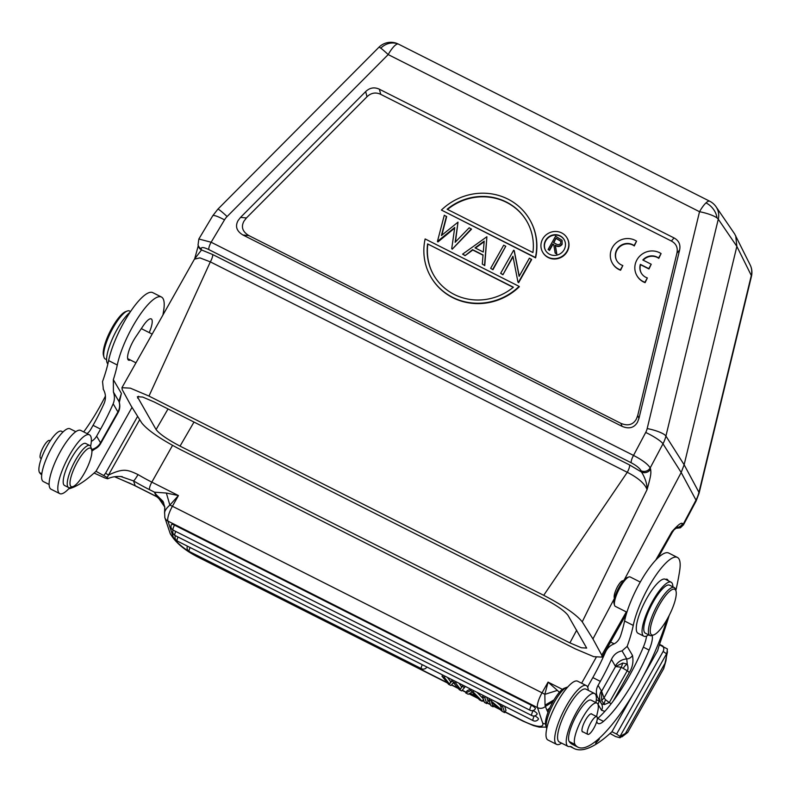 <?xml version="1.0" encoding="UTF-8"?>
<svg xmlns="http://www.w3.org/2000/svg" width="791" height="791" viewBox="0 0 791 791"><rect width="100%" height="100%" fill="white"/><g stroke="black" fill="none" stroke-linecap="round" stroke-linejoin="round"><path stroke-width="1.19" d="M591.984 714.233A10.085 2.689 116.8 0 0 591.619 713.868A10.085 2.689 116.8 0 0 585.488 720.146A10.085 2.689 116.8 0 0 582.532 731.873A10.085 2.689 116.8 0 0 583.046 731.942M588.455 734.394A9.917 2.64 -63.2 0 1 587.822 734.345A9.917 2.64 -63.2 0 1 589.443 725.298A9.917 2.64 -63.2 0 1 596.117 716.597A9.917 2.64 -63.2 0 1 596.75 716.646A9.917 2.64 -63.2 0 1 595.129 725.693A9.917 2.64 -63.2 0 1 588.455 734.394M594.624 693.539L585.943 689.159A29.574 7.88 116.8 0 0 571.122 702.339A29.574 7.88 116.8 0 0 558.169 732.011A29.574 7.88 116.8 0 0 558.298 740.989A29.574 7.88 116.8 0 0 559.296 741.978L567.968 746.348A29.574 7.88 -63.2 0 1 566.969 745.369A29.574 7.88 -63.2 0 1 574.108 716.695A29.574 7.88 -63.2 0 1 593.023 693.351A29.574 7.88 -63.2 0 1 594.624 693.539A29.574 7.88 -63.2 0 1 595.623 694.528A29.574 7.88 -63.2 0 1 595.93 702.586M646.534 636.073A20.171 5.369 -63.2 0 1 643.33 647.147A76.628 20.408 -63.2 0 1 628.865 676.71A76.628 20.408 -63.2 0 1 613.272 700.974A76.628 20.408 -63.2 0 1 604.858 711.346L601.546 710.288A6.723 6.387 -30.4 0 0 601.555 703.97L598.322 698.443A6.723 6.387 149.6 0 0 598.233 698.305A13.447 12.775 -30.4 0 1 598.055 698.018A13.447 12.775 -30.4 0 1 598.085 685.372L600.339 681.367A73.444 19.557 116.8 0 0 611.443 659.397C613.717 654.622 617.247 651.794 622.042 650.894L627.174 646.366A73.444 19.557 116.8 0 0 633.245 625.414A47.055 12.527 -63.2 0 1 653.88 578.29A47.055 12.527 -63.2 0 1 677.403 557.428L668.731 553.047A47.055 12.527 116.8 0 0 645.219 573.89A47.055 12.527 116.8 0 0 624.574 621.004A73.444 19.557 -63.2 0 1 620.628 635.727C619.086 640.048 616.604 642.895 613.193 644.269C609.703 645.792 607.112 648.452 605.412 652.239A73.444 19.557 -63.2 0 1 592.825 677.58L588.87 684.581A13.447 12.775 149.6 0 0 587.713 687.3M669.156 615.497A197.028 52.473 -63.2 0 1 661.266 639.346A67.462 17.966 116.8 0 0 657.667 650.607L643.607 675.563M632.484 695.299L611.957 731.724L616.594 734.058L663.145 651.438C664.183 648.936 663.926 647.226 662.364 646.316L667.406 648.966L665.923 660.93L663.59 668.79M659.427 644.774L662.364 646.316M613.272 700.974L629.27 672.587C632.592 667.357 633.66 661.632 632.474 655.403A6.723 6.387 -30.4 0 1 626.759 658.943L627.243 664.045C628.242 667.179 628.242 669.413 627.233 670.748L621.281 667.278L622.794 663.036L627.243 664.045A6.723 3.737 -54.2 0 0 623.486 668.039M677.403 557.428A47.055 12.527 -63.2 0 1 678.994 558.99A47.055 12.527 -63.2 0 1 679.736 570.212A197.028 52.473 -63.2 0 1 675.84 590.541M611.957 731.724A78.734 20.971 116.8 0 0 611.186 732.426A168.058 44.751 -63.2 0 1 574.039 748.494A168.058 44.751 -63.2 0 1 571.824 747.05A33.608 8.948 116.8 0 0 571.379 746.763A33.608 8.948 116.8 0 0 569.56 746.546A29.574 7.88 -63.2 0 1 567.968 746.348M598.026 704.583A6.723 1.79 116.8 0 0 598.125 704.465L599.143 701.103A6.723 6.387 149.6 0 0 598.322 698.443M604.858 711.346A76.628 20.408 -63.2 0 1 597.719 718.446A26.884 7.159 -63.2 0 1 597.314 718.792M596.918 703.09L591.134 700.173A23.532 6.269 116.8 0 0 576.817 714.837A23.532 6.269 116.8 0 0 569.213 741.523A98.816 26.311 116.8 0 0 572.229 744.282L578.013 747.208A98.816 26.311 -63.2 0 1 574.998 744.44A23.532 6.269 -63.2 0 1 582.601 717.753A23.532 6.269 -63.2 0 1 596.918 703.09A23.532 6.269 -63.2 0 1 597.452 712.612A26.884 7.159 116.8 0 0 596.671 716.606M668.069 580.653A16.809 4.479 116.8 0 0 667.772 579.872A16.809 4.479 116.8 0 0 667.208 579.319A16.809 4.479 116.8 0 0 665.617 579.417M671.094 582.186L665.31 579.259A30.246 8.058 116.8 0 0 646.9 598.115A30.246 8.058 116.8 0 0 638.05 633.275L643.834 636.191A30.246 8.058 -63.2 0 1 652.684 601.041A30.246 8.058 -63.2 0 1 671.094 582.186A30.246 8.058 -63.2 0 1 672.874 586.843M600.962 736.728L603.553 734.167M598.866 738.665L595.613 743.273L599.163 739.466L599.479 738.102M596.74 721.53A26.884 7.159 116.8 0 0 598.065 723.488A26.884 7.159 116.8 0 0 603.503 721.372A76.628 20.408 116.8 0 0 634.649 679.637A76.628 20.408 116.8 0 0 649.114 650.073A20.171 5.369 116.8 0 0 652.091 635.529M648.669 634.866A20.171 5.369 116.8 0 0 648.254 635.124A30.246 8.058 -63.2 0 1 643.834 636.191M640.265 582.057L630.18 576.965A16.473 4.39 116.8 0 0 628.805 576.995A16.473 4.39 116.8 0 0 620.154 587.238A16.473 4.39 116.8 0 0 614.548 605.253A16.473 4.39 116.8 0 0 614.785 605.827A16.473 4.39 116.8 0 0 615.339 606.371L626.907 612.214M628.805 576.995L627.154 577.608A15.128 4.024 116.8 0 0 619.215 587.011A15.128 4.024 116.8 0 0 614.053 603.563L614.548 605.253M623.585 581.138C622.27 579.981 620.174 581.949 617.287 587.031C614.607 592.439 613.658 596.236 614.429 598.411L614.449 598.451M624.297 579.793L681.189 472.504L684.136 464.742L665.923 436.049A33.608 31.778 -32.4 0 1 662.977 443.81L650.192 467.916C647.918 464.179 642.361 460.006 633.522 455.418L645.703 432.45A16.799 15.958 149.6 0 0 647.176 428.564A16.799 3.866 13.6 0 1 665.923 436.049L718.277 219.196A16.809 3.866 -166.4 0 0 717.012 217.94A16.809 3.866 -166.4 0 0 699.531 211.711L388.193 54.579A16.809 1.404 -135.2 0 0 380.778 48.162A16.809 1.404 -135.2 0 0 378.929 47.252L217.832 209.22A16.809 1.404 44.8 0 1 227.096 216.546L388.193 54.579A16.809 4.479 116.8 0 1 397.962 43.97A16.809 14.802 125.9 0 0 380.778 48.162M676.829 527.459A6.723 6.496 -48.4 0 0 682.574 523.642C681.506 522.159 677.917 524.878 671.806 531.819L672.429 532.145L657.904 557.942M592.934 638.94L601.763 655.136L602.08 657.123L593.695 656.659L575.344 648.887L180.012 449.347C160.316 438.995 147.571 430.205 141.777 422.977L131.098 405.852L122.249 389.686L121.943 387.689L130.327 388.154L148.668 395.925L544.02 595.465C563.716 605.807 576.451 614.607 582.235 621.845L592.934 638.94L614.429 598.411M582.235 621.845L647.058 489.619C651.319 474.59 651.102 472.919 650.607 469.152A6.723 6.199 161.3 0 1 641.392 471.96C642.421 473.344 647.394 481.501 647.058 489.619C644.912 483.746 638.367 478.001 627.451 472.385L627.273 472.306A6.723 1.79 116.8 0 0 629.557 464.94L641.392 471.96L641.017 470.764C639.701 468.223 636.439 465.563 631.238 462.784L208.854 249.6C203.732 247.178 201.181 246.911 201.201 248.779L201.527 249.956A6.723 6.269 165.7 0 1 198.353 246.06L198.047 244.884A6.723 6.269 165.7 0 0 201.201 248.769M569.886 642.875L581.405 647.77L586.675 648.076L567.938 615.25C564.487 610.8 556.498 605.273 543.971 598.698L154.126 401.937L142.667 397.052L137.357 396.716L156.084 429.562C159.535 434.012 167.524 439.529 180.041 446.114L569.886 642.875L576.688 630.17M212.631 254.504A6.723 1.79 -63.2 0 1 210.337 261.87L199.896 257.876L194.457 259.132L201.527 249.956L212.631 254.504L629.557 464.94M631.238 462.784A6.723 1.79 -63.2 0 1 633.522 455.418L211.138 242.234L224.506 219.868A16.809 2.62 -149.1 0 0 212.739 215.775L198.848 239.011L211.138 242.234A6.723 1.79 116.8 0 0 208.854 249.6M194.774 258.449L198.284 245.694M655.719 560.137L671.806 531.819L677.551 526.935L676.087 527.261M675.89 528.299L680.379 527.815L683.473 524.858L683.216 524.215L696.001 500.11A33.608 32.065 -28.2 0 0 698.947 492.338A16.809 3.866 13.6 0 1 699.096 493.179L696.129 500.99A16.809 2.857 -152.1 0 0 696.001 500.11L681.189 472.504L662.977 443.81A16.799 2.857 -152.1 0 0 645.703 432.45M699.096 493.179L751.45 276.326A16.809 3.866 -166.4 0 0 751.302 275.495L736.856 246.377L684.136 464.742L698.947 492.338L751.302 275.495A16.809 15.968 -26.4 0 0 750.165 264.916L734.651 233.948L716.053 206.758A16.809 15.949 145.6 0 1 718.277 219.196L736.856 246.377L735.709 235.767M674.051 237.943L379.373 89.215C374.37 86.891 369.793 87.682 365.66 91.598L240.543 217.387L238.061 220.61C234.976 226.364 236.618 231.17 242.975 235.016L622.112 426.369C629.043 429.226 634.164 427.842 637.487 422.206L638.94 418.469L679.598 250.055C680.725 244.617 678.876 240.573 674.051 237.943L671.381 241.037L380.728 94.347C375.725 92.023 371.157 92.814 367.014 96.739L246.436 217.96L240.543 217.387M650.607 469.152L650.192 467.916A6.723 6.199 161.3 0 1 641.017 470.744M647.176 428.564L699.531 211.711A16.809 4.479 -63.2 0 1 705.997 202.882A16.809 4.479 -63.2 0 1 709.754 201.24L398.417 44.098A16.809 4.479 116.8 0 0 397.962 43.97M638.94 418.469L637.744 415.453L676.928 253.15C678.065 247.712 676.216 243.677 671.381 241.037M637.744 415.453L636.3 419.2C632.968 424.826 627.846 426.22 620.925 423.363L248.878 235.589C242.511 231.733 240.879 226.928 243.964 221.183L246.436 217.96M519.232 276.168L514.298 250.816L513.656 250.233L500.634 273.34L502.918 274.754L513.043 256.788M518.639 282.684L517.957 282.09L518.639 282.684L531.661 259.577L529.377 258.163L519.123 276.356L514.091 250.45M490.657 268.317L492.951 269.721L505.765 246.248L503.689 245.2L490.657 268.317L492.951 269.721M484.764 265.588L482.292 264.085L484.764 265.588L486.89 236.727L462.597 254.148L465.078 255.651L472.771 250.025L483.024 255.196M455.438 241.997L458.009 222.142L455.132 242.313L469.172 227.778L471.505 229.212L452.244 249.175L451.73 248.661L454.736 227.472L437.433 241.443L437.937 241.957L454.647 228.085M441.813 235.224L446.658 216.675L444.295 215.231L437.433 241.443M542.794 252.378A14.119 13.407 -30.4 0 0 542.893 252.556A14.119 13.407 -30.4 0 0 555.045 259.003A14.119 13.407 -30.4 0 0 567.216 251.548A14.119 13.407 -30.4 0 0 567.246 238.279A14.119 13.407 -30.4 0 0 567.137 238.091M431.085 277.315A57.14 54.282 -30.4 0 0 431.194 277.493A57.14 54.282 -30.4 0 0 519.331 286.747L519.114 286.382A57.14 54.282 149.6 0 1 430.976 277.127A57.14 54.282 149.6 0 1 425.133 238.951L519.114 286.382M535.606 257.856L535.398 257.5A57.14 54.282 149.6 0 0 529.555 219.315A57.14 54.282 149.6 0 0 441.408 210.06L535.606 257.856A57.14 54.282 -30.4 0 0 529.762 219.68A57.14 54.282 -30.4 0 0 529.654 219.493M612.501 263.413A16.809 15.968 -30.4 0 0 612.6 263.591A16.809 15.968 -30.4 0 0 620.589 270.245L622.833 265.529A11.736 11.153 149.6 0 1 616.792 260.714A11.736 11.153 149.6 0 1 619.393 246.525A11.736 11.153 149.6 0 1 634.075 245.576L636.557 241.166A16.809 15.968 -30.4 0 0 615.843 243.144A16.809 15.968 -30.4 0 0 612.392 263.235A16.809 15.968 -30.4 0 0 620.381 269.879L622.833 265.529M636.557 241.166L634.283 245.942A11.736 11.153 -30.4 0 0 619.689 246.812A11.736 11.153 -30.4 0 0 616.901 260.901M637.012 275.822A16.809 15.968 -30.4 0 0 637.121 276A16.809 15.968 -30.4 0 0 645.11 282.654L647.354 277.938A11.736 11.153 149.6 0 1 641.313 273.122A11.736 11.153 149.6 0 1 640.354 264.362L648.768 268.614L651.23 264.243L642.826 260.002A11.736 11.153 149.6 0 1 658.587 257.985L661.078 253.575A16.809 15.968 -30.4 0 0 640.354 255.552A16.809 15.968 -30.4 0 0 636.913 275.634A16.809 15.968 -30.4 0 0 644.892 282.288L647.354 277.938M651.23 264.243L648.976 268.97L640.572 264.728A11.736 11.153 -30.4 0 0 641.422 273.31M661.078 253.575L658.804 258.35A11.736 11.153 -30.4 0 0 643.202 260.19M502.918 274.754L512.934 256.244L517.957 282.09M500.634 273.34L502.71 274.388M518.431 282.328L531.453 259.211M492.734 269.355L505.765 246.248M486.89 236.727L484.547 265.232M482.292 264.085L483.044 254.959L472.563 249.659L465.078 255.651M462.597 254.148L464.871 255.295M484.181 241.146L475.025 247.86L483.291 252.032L484.181 241.146M475.44 248.067L484.141 241.7M446.44 216.309L441.418 235.55L458.009 222.142M452.244 249.175L471.288 228.856M567.009 251.182A14.119 13.407 149.6 0 1 554.827 258.637A14.119 13.407 149.6 0 1 542.685 252.2A14.119 13.407 149.6 0 1 542.715 238.922A14.119 13.407 149.6 0 1 554.887 231.476A14.119 13.407 149.6 0 1 567.038 237.913A14.119 13.407 149.6 0 1 567.009 251.182M545.602 240.385A10.758 10.214 -30.4 0 0 545.582 250.5A10.758 10.214 -30.4 0 0 554.837 255.404A10.758 10.214 -30.4 0 0 564.112 249.729A10.758 10.214 -30.4 0 0 564.131 239.614A10.758 10.214 -30.4 0 0 554.877 234.709A10.758 10.214 -30.4 0 0 545.602 240.385M545.691 250.678A10.758 10.214 149.6 0 1 545.82 240.751A10.758 10.214 149.6 0 1 554.985 235.075A10.758 10.214 149.6 0 1 564.24 239.792M556.834 254.158L555.144 253.051L556.834 254.158L555.401 245.556C558.05 247.118 560.305 246.703 562.154 244.33L562.005 240.227L555.579 236.202L548.094 249.491L549.498 250.45L552.958 244.32L553.759 244.726M562.154 244.33L562.104 240.415M548.094 249.491L549.498 250.45M561.936 243.974C560.087 246.347 557.843 246.752 555.193 245.19L556.627 253.792M555.144 253.051L553.72 244.449L552.958 244.32M549.29 250.085L552.741 243.954M556.014 238.16L553.512 242.59L555.935 243.846C557.744 245.062 559.346 244.903 560.75 243.361L560.74 241.087L556.014 238.16L553.838 242.758M556.221 238.526L560.829 241.275M513.399 287.212L427.605 243.905A53.778 51.089 -30.4 0 0 433.883 275.426A53.778 51.089 -30.4 0 0 513.399 287.212M513.201 287.36L427.605 243.905M433.982 275.614A53.778 51.089 149.6 0 1 427.812 244.271M441.408 210.06L535.398 257.5M447.133 209.239L532.926 252.537A53.778 51.089 -30.4 0 0 526.648 221.015A53.778 51.089 -30.4 0 0 447.133 209.239M447.538 209.447A53.778 51.089 149.6 0 1 526.757 221.193M149.212 332.615A16.809 4.479 116.8 0 0 151.813 319.455A16.809 4.479 116.8 0 0 151.239 318.902A16.809 4.479 116.8 0 0 143.25 325.734L135.716 336.956A16.809 4.479 116.8 0 0 127.994 359.579A16.809 4.479 116.8 0 0 128.557 360.142A16.809 4.479 116.8 0 0 130.307 359.964M132.038 407.355L95.998 471.307A78.734 20.971 116.8 0 0 95.217 472.009A168.058 44.751 -63.2 0 1 68.649 488.848M119.303 402.461L121.389 393.414L118.927 401.166L119.322 402.53A13.447 13.447 0 0 1 118.067 412.665A13.447 2.195 -150.6 0 0 117.918 411.913L113.162 403.786C114.735 399.939 114.824 396.014 113.42 392.029L113.34 379.69A73.444 19.557 116.8 0 0 117.276 365.007A47.055 12.527 -63.2 0 1 137.921 317.873A47.055 12.527 -63.2 0 1 161.433 297.011A47.055 12.527 -63.2 0 1 163.025 298.573A47.055 12.527 -63.2 0 1 163.777 309.795A197.028 52.473 -63.2 0 1 162.936 315.006M137.634 416.323L105.569 473.226L108.486 475.055L107.309 477.556L95.998 471.307M107.309 477.556L107.734 478.773L105.015 478.011L94.089 473.048M105.569 473.226L103.898 475.292M75.788 431.678L69.984 428.752A29.574 7.88 116.8 0 0 55.152 441.922A29.574 7.88 116.8 0 0 42.2 471.594A29.574 7.88 116.8 0 0 42.328 480.572A29.574 7.88 116.8 0 0 43.327 481.561L49.131 484.488M161.433 297.011L152.762 292.63A47.055 12.527 116.8 0 0 129.259 313.473A47.055 12.527 116.8 0 0 108.614 360.577A73.444 19.557 -63.2 0 1 102.533 381.578L103.364 389.33M105.43 396.073A76.628 20.408 -63.2 0 1 99.191 407.78A76.628 20.408 -63.2 0 1 83.698 431.906M103.611 389.755L103.176 389.014C105.836 393.671 106.162 398.456 104.155 403.361A73.444 19.557 -63.2 0 1 93.051 425.34L90.797 429.335A13.447 12.775 -30.4 0 1 87.059 433.606M91.311 441.427A13.447 12.775 149.6 0 0 96.621 436.138L100.566 429.127A73.444 19.557 116.8 0 0 113.162 403.786M91.716 449.842L95.365 448.764A13.447 8.513 -118.5 0 1 91.954 449.417L91.509 449.832M96.621 436.138L100.526 442.792A13.447 2.195 29.4 0 1 100.665 443.553L118.067 412.665M62.993 431.995L61.471 431.233A23.532 6.269 116.8 0 0 47.153 445.897A23.532 6.269 116.8 0 0 39.55 472.583A98.816 26.311 116.8 0 0 41.696 474.827M130.06 312.257A30.246 8.058 116.8 0 0 117.236 329.175A30.246 8.058 116.8 0 0 107.863 363.969M130.555 311.516L129.497 310.992A26.884 7.159 116.8 0 0 127.262 311.031A26.884 7.159 116.8 0 0 113.133 327.751A26.884 7.159 116.8 0 0 103.977 357.176A26.884 7.159 116.8 0 0 104.363 358.105A26.884 7.159 116.8 0 0 105.272 358.995L106.597 359.668M127.262 311.031L125.611 311.644A25.539 6.803 116.8 0 0 112.193 327.523A25.539 6.803 116.8 0 0 103.492 355.475L103.977 357.176M50.258 440.824L49.546 440.468A9.917 2.64 116.8 0 0 44.059 445.709A9.917 2.64 116.8 0 0 40.044 456.16A9.917 2.64 116.8 0 0 40.618 458.167L41.33 458.523M120.637 476.469L133.531 480.908L135.182 485.743L114.695 476.726M139.7 419.645L108.486 475.055C123.436 468.074 127.163 469.498 138.029 474.58A6.723 0.801 120.5 0 1 133.531 480.908A47.055 7.683 -150.6 0 0 149.637 489.728L154.512 492.18L164.726 506.972L164.854 510.699M164.755 506.991L163.055 501.415L154.967 493.446L156.618 496.56L157.162 496.115M154.967 493.446L154.512 492.18L166.357 493.04L169.867 505.113L178.44 495.562L166.357 493.04M163.737 502.918L156.618 496.56L135.182 485.743A6.723 1.79 116.8 0 0 135.409 485.961L128.903 482.797M172.547 445.382L151.832 482.134L178.44 495.562L172.418 506.25L169.867 505.113C166.426 508.138 164.657 510.818 164.548 513.141L164.765 507.031M545.039 705.177L545.404 706.442A6.723 6.269 161.4 0 1 537.494 707.619L167.88 521.071A13.447 3.579 116.8 0 1 172.418 506.25L542.043 692.807L548.064 682.119L544.841 694.36L545.039 705.177L554.026 699.867M562.411 689.357L548.064 682.119L557.378 690.395L544.841 694.36A6.723 1.098 29.4 0 0 542.043 692.807A13.447 3.579 -63.2 0 0 537.494 707.619L542.715 723.162A6.723 6.269 -18.6 0 0 545.483 723.874M557.378 690.395L559.395 692.293M549.864 707.836L546.977 710.367L545.404 706.442L552.998 701.637M546.977 710.367L547.985 712.375M486.722 697.217L488.106 701.35L486.772 703.595L484.843 697.82L485.555 696.624M462.873 685.184L461.697 687.023L458.978 683.216M452.383 679.884L450.771 681.832L447.409 677.373M504.599 706.234L505.993 710.377L504.658 712.612L502.72 706.847L503.432 705.651M500.555 705.621L496.481 702.141M422.285 664.687A4.034 1.078 -63.2 0 0 421.287 668.444A4.034 1.078 -63.2 0 0 421.474 668.692A4.034 4.034 0 0 0 426.754 667.149A4.034 0.989 -149.2 0 0 426.784 666.961M534.311 715.974A4.034 1.078 -63.2 0 0 532.956 720.403A4.034 1.078 -63.2 0 0 533.134 720.641A4.034 4.034 0 0 0 538.424 719.108A4.034 0.989 -149.2 0 0 534.854 715.845M533.213 710.605A4.034 1.078 -63.2 0 0 531.671 715.341A4.034 1.078 -63.2 0 0 531.859 715.588A4.034 4.034 0 0 0 537.138 714.055A4.034 0.989 -149.2 0 0 533.213 710.605L533.075 710.536M531.433 705.295A4.034 1.078 -63.2 0 0 529.891 710.041A4.034 1.078 -63.2 0 0 530.079 710.278A4.034 4.034 0 0 0 535.359 708.746A4.034 0.989 -149.2 0 0 531.433 705.295L174.534 525.165A4.034 0.989 -149.2 0 0 171.538 524.482A4.034 4.034 0 0 0 173.18 530.148A4.034 1.078 116.8 0 1 173.002 529.911A4.034 1.078 116.8 0 1 174.534 525.165M483.202 698.7L477.003 692.313M470.566 689.06L467.125 690.761L465.79 693.005L468.252 694.241L469.597 693.47L476.933 697.168L479.564 699.946L482.203 701.281L473.097 691.898L473.809 690.701M483.232 695.447L482.52 696.644L484.448 702.418L486.772 703.595M484.843 697.82L482.52 696.644M453.184 682.989L450.939 685.5L448.576 684.314L441.981 676.196L444.364 677.393L449.436 684.077L451.898 681.199L455.685 683.108L460.362 689.258L462.201 686.39L464.535 687.567L461.657 690.909L459.423 689.782L453.421 682.663M460.362 689.258L462.023 686.479M442.693 674.99L441.981 676.196M444.364 677.393L445.076 676.196M450.771 681.832L449.436 684.077M452.61 680.003L451.898 681.199M455.685 683.108L456.397 681.911M462.913 685.194L462.201 686.39M464.535 687.567L465.246 686.37M494.335 704.623L493.06 706.768L491.547 702.23L502.275 711.416L504.658 712.612M489.619 698.671L488.907 699.877L490.835 705.641L493.06 706.768M501.207 704.524L500.495 705.72L502.018 710.249L491.29 701.073L492.002 699.877M491.29 701.073L488.907 699.877M502.72 706.847L500.495 705.72M190.107 547.51A4.034 1.078 116.8 0 0 189.108 551.268A4.034 1.078 116.8 0 0 189.296 551.505L421.474 668.692M175.78 531.463A4.034 1.078 116.8 0 0 174.781 535.22A4.034 1.078 116.8 0 0 174.959 535.458L531.859 715.588M471.307 689.436L470.596 690.632L465.79 693.005M473.097 691.898L470.596 690.632M483.4 699.284L482.203 701.281M471.416 692.461L470.062 693.183L476.004 696.189L471.99 691.838L471.416 692.461L471.99 691.838M610.039 733.475L615.507 736.53L620.015 737.776L620.015 736.421L625.444 733.435L620.015 737.776M616.594 734.058L620.015 736.421L666.566 653.801L663.145 651.438M601.555 703.97A6.723 6.387 -30.4 0 0 601.476 703.832L604.413 704.573L609.327 702.527L627.233 670.748A6.723 1.098 -150.6 0 1 629.27 672.587M601.625 700.608L604.413 704.573A6.723 3.737 -54.2 0 1 605.58 699.817L604.027 697.889L601.615 691.255L615.546 666.526L621.281 667.278L604.027 697.889L601.625 700.608L601.615 691.255L598.085 685.372M622.794 663.036L615.546 666.526L611.443 659.397M627.797 732.318L625.444 733.435L665.013 663.224L667.485 651.744M662.967 646.099L659.556 644.368M665.893 660.89L663.708 668.593L627.757 732.387L621.973 736.836M89.808 445.541L85.764 443.494A23.532 6.269 116.8 0 0 76.094 450.9A23.532 6.269 116.8 0 0 65.149 472.168A23.532 6.269 116.8 0 0 64.565 485.496L68.609 487.543A23.532 6.269 -63.2 0 1 69.193 474.205A23.532 6.269 -63.2 0 1 80.138 452.936A23.532 6.269 -63.2 0 1 89.808 445.541A23.532 6.269 -63.2 0 1 90.945 447.133L91.677 449.674A21.515 5.725 -63.2 0 1 80.099 479.85A21.515 5.725 -63.2 0 1 73.049 486.584A21.515 5.725 -63.2 0 1 71.042 476.874A21.515 5.725 -63.2 0 1 81.799 454.983A21.515 5.725 -63.2 0 1 91.677 449.674M73.049 486.584L70.567 487.503A23.532 6.269 -63.2 0 1 68.609 487.543M666.813 619.818A98.816 26.311 -63.2 0 1 638.149 685.609A98.816 26.311 -63.2 0 1 578.013 747.208M674.209 587.515L669.582 585.182A26.884 7.159 116.8 0 0 653.218 601.941A26.884 7.159 116.8 0 0 645.347 633.196L649.975 635.529A26.884 7.159 -63.2 0 1 649.065 634.639A26.884 7.159 -63.2 0 1 657.845 604.275A26.884 7.159 -63.2 0 1 674.209 587.515A26.884 7.159 -63.2 0 1 675.118 588.415A26.884 7.159 -63.2 0 1 675.504 589.344L675.989 591.035A25.539 6.803 -63.2 0 1 667.288 618.987A25.539 6.803 -63.2 0 1 653.86 634.866A25.539 6.803 -63.2 0 1 650.874 634.066A25.539 6.803 -63.2 0 1 659.21 605.224A25.539 6.803 -63.2 0 1 675.623 590.155A25.539 6.803 -63.2 0 1 675.989 591.035M653.86 634.866L652.209 635.48A26.884 7.159 -63.2 0 1 649.975 635.529M599.163 739.466L598.668 739.209M567.681 687.092A23.532 6.269 116.8 0 0 566.801 687.3A23.532 6.269 116.8 0 0 550.358 710.16A23.532 6.269 116.8 0 0 546.423 727.68A23.532 6.269 116.8 0 0 546.769 728.511M566.801 687.3L564.329 688.229A21.515 5.725 116.8 0 0 549.29 709.122A21.515 5.725 116.8 0 0 545.691 725.139L546.423 727.68M586.299 685.579L577.628 681.199A32.935 8.77 116.8 0 0 556.241 704.168A32.935 8.77 116.8 0 0 546.828 738.913A32.935 8.77 116.8 0 0 547.945 740.01L556.617 744.39A32.935 8.77 -63.2 0 1 555.509 743.293A32.935 8.77 -63.2 0 1 564.922 708.548A32.935 8.77 -63.2 0 1 586.299 685.579A32.935 8.77 -63.2 0 1 587.416 686.677A32.935 8.77 -63.2 0 1 588.237 690.316M561.58 743.125A32.935 8.77 -63.2 0 1 556.617 744.39M89.423 434.803L80.751 430.423A32.935 8.77 116.8 0 0 59.365 453.391A32.935 8.77 116.8 0 0 49.952 488.136A32.935 8.77 116.8 0 0 51.069 489.233L59.74 493.614A32.935 8.77 -63.2 0 1 58.633 492.516A32.935 8.77 -63.2 0 1 68.046 457.771A32.935 8.77 -63.2 0 1 89.423 434.803A32.935 8.77 -63.2 0 1 90.54 435.89A32.935 8.77 -63.2 0 1 90.599 446.302M69.687 487.721A32.935 8.77 -63.2 0 1 59.74 493.614M91.262 448.23L91.954 449.417A13.447 12.775 -30.4 0 0 100.526 442.792L117.918 411.913A13.447 12.775 -30.4 0 0 118.966 401.482L113.42 392.029M627.174 646.366L632.474 655.403M601.546 710.288L598.125 704.465M643.33 647.147L649.114 650.073M603.503 721.372L597.719 718.446M676.236 527.983A6.723 6.496 -48.4 0 0 683.216 524.215L682.574 523.642M626.314 611.918L601.763 655.136M543.704 595.307L627.273 472.306L210.337 261.87L148.975 396.083M224.506 219.868A16.799 15.958 149.6 0 1 227.096 216.546M705.997 202.882A16.809 13.15 47.1 0 1 717.012 217.94M180.041 446.114L193.993 422.058M168.028 408.947L156.084 429.562M137.604 398.061L138.672 396.251M380.728 94.347L379.373 89.215M676.928 253.15L679.598 250.055M242.975 235.016L248.878 235.589M620.925 423.363L622.112 426.369M365.66 91.598L367.014 96.739M113.34 379.69L121.389 393.414M103.176 389.014L103.572 389.676M108.604 360.587L117.276 365.007M100.566 429.127L93.051 425.34M119.322 402.53L118.927 401.166M39.55 472.583L41.824 473.73M138.029 474.58A40.331 6.585 -150.6 0 0 151.832 482.134A6.723 1.79 116.8 0 0 149.637 489.728M581.622 683.216L596.196 657.351M173.091 536.605L167.88 521.071A6.723 6.269 161.4 0 1 164.835 517.611L170.055 533.144A6.723 6.269 -18.6 0 0 173.091 536.605A26.884 6.595 30.8 0 0 199.322 557.517A6.723 1.79 116.8 0 0 199.629 557.922L447.548 683.038M542.715 723.162A26.884 6.595 30.8 0 1 522.673 720.71L505.113 711.851M199.322 557.517L447.202 682.623M451.552 684.818L458.009 688.081M462.251 690.217L466.255 692.234M469.182 693.717L477.754 698.038M482.658 700.519L484.052 701.222M487.236 702.823L490.44 704.445M493.525 705.997L499.437 708.983M504.994 712.038L522.98 721.115A6.723 1.79 -63.2 0 1 522.673 720.71M451.206 681.17L449.871 683.404M178.064 537.02A4.034 1.078 116.8 0 0 177.065 540.777A4.034 1.078 116.8 0 0 177.243 541.014L533.134 720.641M571.824 747.05L570.884 746.575M596.305 699.669L599.143 701.103M601.101 703.189A13.447 12.775 149.6 0 1 601.328 690.899M600.339 681.367L592.825 677.58M605.58 699.817L609.327 702.527A6.723 1.098 29.4 0 1 611.028 703.941M615.339 666.032A13.447 12.775 149.6 0 1 626.759 658.943L622.042 650.894M624.574 621.014L633.245 625.414M608.714 647.325A40.331 6.585 29.4 0 1 607.834 646.909M569.213 741.523L574.998 744.44M587.822 734.345L582.176 731.497M198.848 239.011L198.047 244.884M194.457 259.132L121.943 387.679M626.363 613.994L602.08 657.123M672.429 532.145L673.359 530.87M696.129 500.99L683.473 524.858M217.832 209.22L212.739 215.775M751.45 276.326A16.809 16.809 0 0 0 750.165 264.916M716.053 206.758A16.809 16.809 0 0 0 709.754 201.24M398.456 44.118A16.809 16.809 0 0 0 378.929 47.252M141.312 328.621L152.169 334.099M127.667 358.63L135.963 362.822M94.712 449.13L91.894 451.068M95.365 448.764A13.447 13.447 0 0 0 100.665 443.553M122.298 476.657L122.298 476.657C116.791 476.073 111.927 476.775 107.734 478.773M161.779 500.476L156.677 496.699L135.409 485.961M129.131 483.004L114.586 476.746M170.055 533.144C174.969 542.329 184.827 550.585 199.629 557.922M522.98 721.115L533.579 725.634L539.215 727.127L546.255 727.097M451.394 684.986L458.365 688.506M462.102 690.395L466.136 692.422M468.944 693.845L478.209 698.522M482.55 700.707L484.151 701.518M487.118 703.011L490.539 704.741M493.406 706.185L500.139 709.586M164.835 517.611L164.617 512.588M461.825 686.786L460.491 689.02M187.467 546.176A4.034 4.034 0 0 0 189.296 551.505M175.424 535.685A4.034 4.034 0 0 0 177.243 541.014M173.14 530.128A4.034 4.034 0 0 0 174.959 535.458M530.079 710.278L173.18 530.148M574.039 748.494L570.074 746.486M614.192 643.805L610.553 642.065M596.75 716.646L591.114 713.798"/></g></svg>

